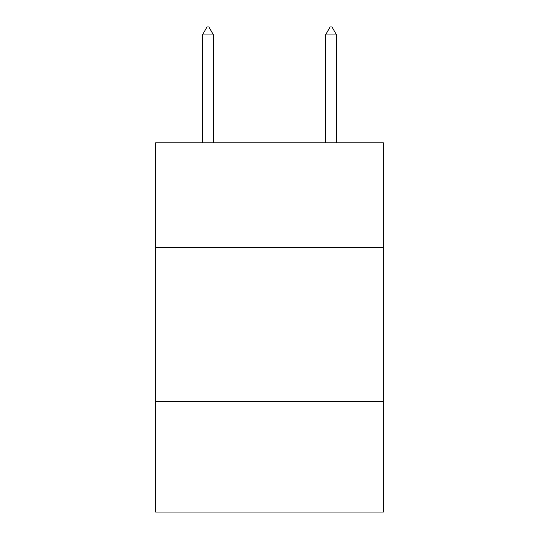 <?xml version="1.0" encoding="UTF-8"?>
<svg xmlns="http://www.w3.org/2000/svg" width="539" height="539" viewBox="0 0 539 539"><rect width="100%" height="100%" fill="white"/><g stroke="black" fill="none" stroke-linecap="round" stroke-linejoin="round"><path stroke-width="0.81" d="M155.643 247.408L383.357 247.408L383.357 142.781L155.643 142.781L155.643 512.05L383.357 512.05L383.357 401.265L155.643 401.265M383.357 401.265L383.357 247.408M213.491 34.954L208.876 26.95L207.03 26.95L202.415 34.954L213.491 34.954L213.491 142.781M202.415 34.954L202.415 142.781M330.124 26.95L331.97 26.95L336.585 34.954L325.509 34.954L330.124 26.95M336.585 142.781L336.585 34.954M325.509 142.781L325.509 34.954"/></g></svg>
